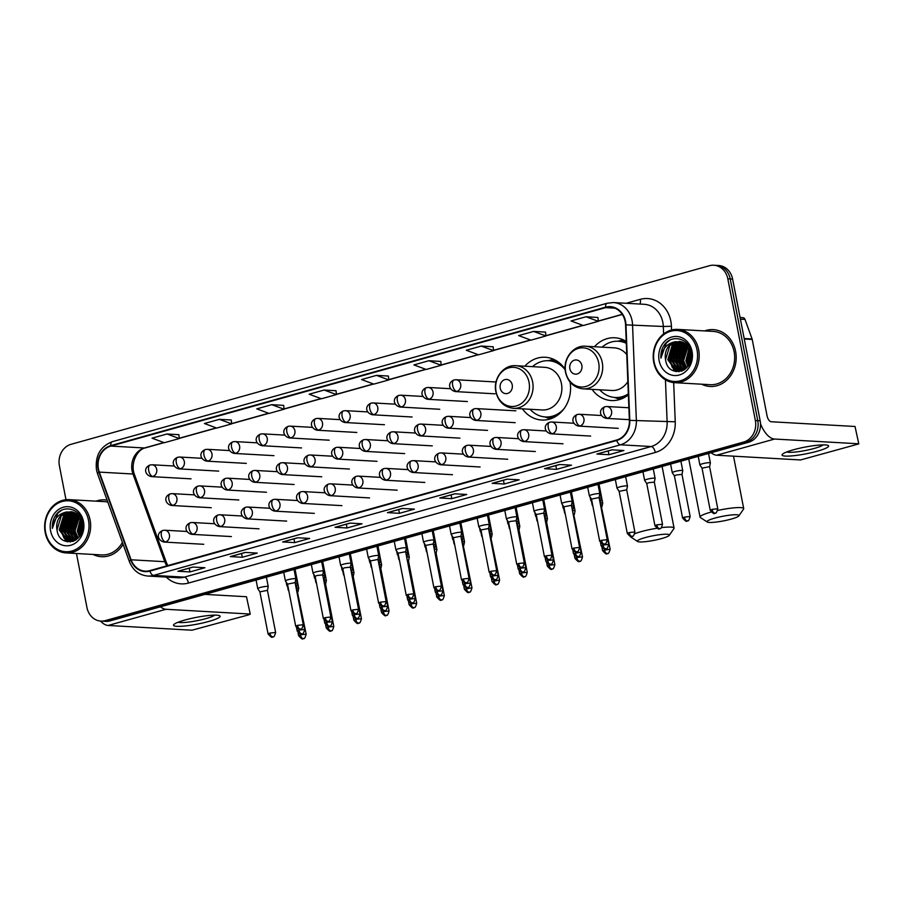 <?xml version="1.0" encoding="UTF-8"?>
<svg xmlns="http://www.w3.org/2000/svg" width="904" height="904" viewBox="0 0 904 904"><rect width="100%" height="100%" fill="white"/><g stroke="black" fill="none" stroke-linecap="round" stroke-linejoin="round"><path stroke-width="1.36" d="M592.063 389.353A31.425 27.075 -86.8 0 0 611.341 400.54A31.425 27.075 -86.8 0 0 628.37 394.822M522.433 408.834A31.425 27.075 -86.8 0 0 541.711 420.021A31.425 27.075 -86.8 0 0 570.062 382.076M626.235 341.429A31.425 27.075 -86.8 0 0 614.878 337.78A31.425 27.075 -86.8 0 0 594.47 346.729M565.136 369.352A31.425 27.075 -86.8 0 0 545.248 357.261A31.425 27.075 -86.8 0 0 524.84 366.21M76.456 553.508L86.953 607.522A17.786 15.323 -86.8 0 0 100.909 621.093L105.723 621.364A17.786 15.323 -86.8 0 0 110.085 620.89L748.557 442.271A17.786 15.323 -86.8 0 0 760.162 420.801L732.613 279.076A17.786 15.323 -86.8 0 0 718.657 265.505L716.25 265.369A17.786 15.323 -86.8 0 1 730.217 278.94A17.786 15.323 -86.8 0 0 716.25 265.369L713.844 265.234A17.786 15.323 -86.8 0 0 709.482 265.708L71.009 444.327A17.786 15.323 -86.8 0 0 59.404 465.797L65.992 499.72M103.316 621.229A17.786 15.323 -86.8 0 0 107.678 620.754L746.162 442.135A17.786 15.323 -86.8 0 0 757.755 420.665L730.217 278.94L757.755 420.665A17.786 15.323 -86.8 0 1 746.162 442.135L107.678 620.754A17.786 15.323 -86.8 0 1 103.316 621.229M93.078 554.446A28.465 24.521 -86.8 0 0 101.497 556.706A28.465 24.521 -86.8 0 0 123.125 544.332A28.465 24.521 -86.8 0 1 101.497 556.706A28.465 24.521 -86.8 0 1 93.078 554.446M701.628 384.2A28.465 24.521 -86.8 0 0 710.047 386.46A28.465 24.521 -86.8 0 0 735.596 351.34A28.465 24.521 -86.8 0 0 713.256 329.621A28.465 24.521 -86.8 0 0 704.634 330.909A28.465 24.521 -86.8 0 1 713.256 329.621L713.256 329.621A28.465 24.521 -86.8 0 1 735.596 351.34A28.465 24.521 -86.8 0 1 710.047 386.46A28.465 24.521 -86.8 0 1 701.628 384.2M98.446 468.973A18.973 16.351 93.2 0 1 110.819 446.079L605.646 307.642A18.973 16.351 93.2 0 1 610.302 307.134A18.973 16.351 93.2 0 1 625.568 324.886L629.387 420.394A18.973 16.351 93.2 0 1 616.63 440.022L149.781 570.627A18.973 16.351 93.2 0 1 145.126 571.136A18.973 16.351 93.2 0 1 131.103 559.791L99.304 472.103A18.973 16.351 93.2 0 1 98.446 468.973M98.05 469.086A19.447 16.758 -86.8 0 0 98.931 472.295L130.718 559.983A19.447 16.758 -86.8 0 0 149.872 571.091L616.72 440.485A19.447 16.758 -86.8 0 0 629.794 420.36L625.975 324.852A19.447 16.758 -86.8 0 0 605.556 307.179L110.729 445.615A19.447 16.758 -86.8 0 0 98.05 469.086M597.906 317.473L586.007 316.762L571.045 320.954L583.34 325.508L598.301 321.315L597.906 317.44M493.155 346.774L481.256 346.074L466.294 350.255L478.589 354.809L493.55 350.616L493.155 346.74M440.779 361.43L428.88 360.719L413.919 364.911L426.213 369.465L441.175 365.272L440.779 361.397M178.902 434.7L167.003 433.988L152.041 438.169L164.336 442.723L179.297 438.542L178.902 434.654M283.653 405.387L271.754 404.676L256.792 408.868L269.087 413.422L284.048 409.229L283.653 405.354M336.028 390.731L324.129 390.031L309.168 394.212L321.462 398.766L336.424 394.573L336.028 390.697M107.101 500.138A28.465 24.521 -86.8 0 0 104.706 499.867A28.465 24.521 -86.8 0 0 96.084 501.166A28.465 24.521 -86.8 0 1 104.706 499.867A28.465 24.521 -86.8 0 1 107.101 500.138M100.909 621.093A17.786 15.323 -86.8 0 0 105.271 620.619L743.755 441.999A17.786 15.323 -86.8 0 0 755.36 420.529L727.81 278.805A17.786 15.323 -86.8 0 0 713.844 265.234M507.121 479.143L519.145 479.821L504.172 484.013L492.16 483.335L507.121 479.143M559.497 464.498L571.52 465.176L556.548 469.357L544.536 468.679L559.497 464.498M611.872 449.842L623.896 450.52L608.923 454.712L596.911 454.034L611.872 449.842M349.995 523.1L362.018 523.778L347.057 527.97L335.034 527.292L349.995 523.1M297.619 537.756L309.643 538.434L294.681 542.626L282.658 541.948L297.619 537.756M245.244 552.412L257.267 553.09L242.306 557.271L230.283 556.593L245.244 552.412M192.868 567.057L204.892 567.735L189.93 571.927L177.907 571.249L192.868 567.057M454.746 493.799L466.769 494.477L451.797 498.669L439.785 497.991L454.746 493.799M402.37 508.455L414.394 509.133L399.432 513.314L387.409 512.636L402.37 508.455M533.631 331.418L518.67 335.599L530.964 340.153L545.926 335.972L545.53 332.084L533.631 331.418L545.926 335.972M219.378 419.332L204.417 423.513L216.711 428.067L231.673 423.886L231.277 419.998L219.378 419.332L231.673 423.886M376.505 375.375L361.543 379.556L373.838 384.11L388.799 379.929L388.404 376.041L376.505 375.375L388.799 379.929M399.432 513.314L398.698 509.551M387.793 512.602L402.574 508.466L387.816 512.591A4.746 2.305 -105.6 0 1 387.793 512.602A4.746 2.305 -105.6 0 1 387.409 512.636M451.797 498.669L451.073 494.895M440.169 497.946L454.949 493.81L440.191 497.934A4.746 2.305 -105.6 0 1 440.169 497.946A4.746 2.305 -105.6 0 1 439.785 497.991M189.93 571.927L189.196 568.153M178.291 571.204L193.072 567.068L178.314 571.204A4.746 2.305 -105.6 0 1 178.291 571.204A4.746 2.305 -105.6 0 1 177.907 571.249M242.306 557.271L241.571 553.508M230.667 556.559L245.447 552.423L230.689 556.548A4.746 2.305 -105.6 0 1 230.667 556.559A4.746 2.305 -105.6 0 1 230.283 556.593M294.681 542.626L293.947 538.852M283.042 541.903L297.823 537.767L283.065 541.891A4.746 2.305 -105.6 0 1 283.042 541.903A4.746 2.305 -105.6 0 1 282.658 541.948M347.057 527.97L346.322 524.196M335.418 527.247L350.198 523.111L335.44 527.247A4.746 2.305 -105.6 0 1 335.418 527.247A4.746 2.305 -105.6 0 1 335.034 527.292M608.923 454.712L608.2 450.938M597.295 453.989L612.076 449.853L597.307 453.977A4.746 2.305 -105.6 0 1 597.295 453.989A4.746 2.305 -105.6 0 1 596.911 454.034M556.548 469.357L555.824 465.594M544.92 468.645L559.7 464.509L544.931 468.634A4.746 2.305 -105.6 0 1 544.92 468.645A4.746 2.305 -105.6 0 1 544.536 468.679M504.172 484.013L503.449 480.239M492.544 483.29L507.325 479.154L492.567 483.29A4.746 2.305 -105.6 0 1 492.544 483.29A4.746 2.305 -105.6 0 1 492.16 483.335M324.129 390.031L336.424 394.573M271.754 404.676L284.048 409.229M167.003 433.988L179.297 438.542M428.88 360.719L441.175 365.272M481.256 346.074L493.55 350.616M586.007 316.762L598.301 321.315M689.763 354.628A28.465 24.521 -86.8 0 0 689.616 361.182A28.465 24.521 -86.8 0 1 689.763 354.628M81.213 524.874A28.465 24.521 -86.8 0 0 81.066 531.428A28.465 24.521 -86.8 0 1 81.213 524.874M208.824 621.432A23.719 3.401 -11 0 1 183.139 626.156A23.719 3.401 -11 0 1 174.099 624.291A23.719 3.401 -11 0 1 184.789 620.065A23.719 3.401 -11 0 1 219.186 615.534A23.719 3.401 -11 0 1 208.824 621.432M178.212 622.201A18.973 2.723 169 0 0 205.897 618.63A18.973 2.723 169 0 0 214.587 615.127M100.57 621.071A23.719 11.549 74.4 0 0 108.13 625.466L191.976 630.201L248.837 614.799L250.25 614.144L246.476 596.73L204.824 594.38M160.449 606.799A23.719 11.549 74.4 0 0 165.997 609.285L249.832 614.019M246.476 596.73L250.25 614.144M88.49 520.252A25.504 21.967 -86.8 0 0 62.229 501.483A25.504 21.967 -86.8 0 0 45.595 532.253A25.504 21.967 -86.8 0 0 71.857 551.022A25.504 21.967 -86.8 0 0 88.49 520.252M90.095 520.003A26.691 22.995 -86.8 0 0 69.145 499.641A26.691 22.995 -86.8 0 0 45.2 532.569A26.691 22.995 -86.8 0 0 66.139 552.932A26.691 22.995 -86.8 0 0 90.095 520.003M107.813 502.093A26.691 22.995 -86.8 0 0 104.604 501.641L69.145 499.641M80.4 535.078L79.654 532.06L81.507 519.506A26.691 22.995 -86.8 0 0 80.173 526.557M80.998 533.981L80.286 531.19L81.993 520.636M81.428 533.021L82.309 521.563M79.349 536.648L77.281 531.021L80.637 517.924M79.755 536.095L78.026 531.066L80.976 518.5M77.789 538.411L74.275 530.851L79.224 516.037M78.173 538.027L75.021 530.897L79.586 516.455M76.298 539.654L71.269 530.682L75.574 516.489L77.8 514.625M76.67 539.383L72.015 530.727L76.331 516.534L78.162 514.941M74.829 540.502L68.263 530.512L72.569 516.32L76.354 513.54M75.213 540.332L69.009 530.558L73.326 516.365L76.716 513.788M73.303 540.999L65.257 530.343L69.574 516.15L74.896 512.737M73.676 540.897L66.003 530.388L70.32 516.195L75.258 512.907M72.862 541.417L72.15 541.327M71.778 541.259L70.41 540.874L62.252 530.173L66.568 515.981L73.416 512.15M72.162 541.213L71.167 540.92L63.009 530.219L67.314 516.026L73.789 512.274M75.45 540.219L70.275 541.281L67.404 540.705L59.246 530.004L63.562 515.811L71.936 511.777M73.642 541.134L70.275 541.281M70.648 541.293L68.162 540.75L60.003 530.049L64.308 515.856L72.309 511.845M76.738 513.359L77.699 512.975M66.67 511.98L73.529 512.184L82.558 522.388C80.58 508.41 63.088 504.036 55.619 515.37C53.076 519.258 51.991 523.608 52.364 528.411C53.551 519.201 58.319 513.732 66.67 511.98A14.826 12.769 -86.8 0 0 56.997 529.88L61.302 515.687L70.817 511.619M50.59 530.851A19.572 16.86 -86.8 0 0 70.738 545.259A19.572 16.86 -86.8 0 0 83.507 521.642A19.572 16.86 -86.8 0 0 63.348 507.234A19.572 16.86 -86.8 0 0 50.59 530.851M56.997 529.88C59.427 550.152 87.236 541.801 82.558 522.399M66.139 552.932L101.598 554.932A26.691 22.995 -86.8 0 0 122.424 542.389M52.364 528.411L57.743 513.269L61.246 510.455M67.687 541.858L65.653 539.903M64.828 538.852L61.619 531.043L66.614 513.924M70.557 541.914L69.777 541.236M69.698 541.157L68.659 540.072M67.834 539.033L64.625 531.213L69.619 514.093M72.523 541.157L71.665 540.242M70.84 539.202L67.63 531.382L72.625 514.263M73.845 539.372L70.636 531.552L75.631 514.433M76.716 539.349L73.642 531.721L78.252 515.031M67.246 541.79L64.918 539.439M63.879 537.982L61.246 531.021L65.472 514.771M70.241 541.948L69.371 541.191M69.246 541.067L67.924 539.609M66.885 538.151L64.252 531.19L68.478 514.941M72.218 541.202L70.93 539.778M69.89 538.321L67.258 531.36L71.484 515.111M74.501 540.626L73.925 539.948M72.885 538.49L70.263 531.529L74.49 515.28M75.891 538.66L73.258 531.699L77.495 515.449M80.173 535.462L79.269 532.038L81.315 519.122M82.117 531.077L82.705 523.416M661.626 538.558A16.306 2.339 169 0 0 669.265 535.337A16.306 2.339 169 0 0 662.044 534.433A16.306 2.339 169 0 0 645.094 537.62A16.306 2.339 169 0 0 637.591 541.496A16.306 2.339 169 0 0 661.626 538.558M634.823 533.688A22.238 3.187 -11 0 1 640.97 531.688A22.238 3.187 -11 0 1 656.79 528.286M661.513 527.62A22.238 3.187 -11 0 1 674.068 528.083A22.238 3.187 -11 0 1 673.932 528.58L669.265 535.337M512.206 384.867A7.119 6.136 -86.8 0 0 504.873 379.623A7.119 6.136 -86.8 0 0 500.228 388.212A7.119 6.136 -86.8 0 0 507.562 393.455A7.119 6.136 -86.8 0 0 512.206 384.867M513.472 408.337L542.276 409.964A21.346 18.396 -86.8 0 0 561.429 383.624A21.346 18.396 -86.8 0 0 544.683 367.329L515.879 365.702C503.539 364.527 492.872 378.663 495.878 391.782C498.341 401.658 504.195 407.184 513.472 408.337A21.346 18.396 -86.8 0 0 532.625 381.996A21.346 18.396 -86.8 0 0 515.879 365.702M565.158 369.702A28.171 24.272 -86.8 0 0 548.671 360.73A28.171 24.272 -86.8 0 0 532.479 366.64M562.198 365.566A28.171 24.272 -86.8 0 0 549.869 360.798L548.671 360.73A28.431 24.498 -86.8 0 1 558.05 361.882M530.072 409.275A28.171 24.272 -86.8 0 0 545.496 416.97L546.694 417.038A28.171 24.272 -86.8 0 0 559.486 413.682M554.943 416.88A28.431 24.498 -86.8 0 1 545.507 416.97A28.171 24.272 -86.8 0 0 564.175 408.518M637.591 541.496L630.732 536.976A22.238 3.187 -11 0 1 630.416 536.569A22.238 3.187 -11 0 1 630.404 536.479M731.257 519.077A16.306 2.339 169 0 0 738.896 515.856A16.306 2.339 169 0 0 731.675 514.952A16.306 2.339 169 0 0 714.736 518.139A16.306 2.339 169 0 0 707.222 522.015A16.306 2.339 169 0 0 731.257 519.077M707.222 522.015L700.363 517.495A22.238 3.187 -11 0 1 700.046 517.088A22.238 3.187 -11 0 1 710.612 512.206A22.238 3.187 -11 0 1 711.12 512.071M717.731 510.444A22.238 3.187 -11 0 1 743.709 508.602A22.238 3.187 -11 0 1 743.563 509.099L738.896 515.856M581.837 365.385A7.119 6.136 -86.8 0 0 574.503 360.142A7.119 6.136 -86.8 0 0 569.859 368.73A7.119 6.136 -86.8 0 0 577.193 373.973A7.119 6.136 -86.8 0 0 581.837 365.385M626.754 354.583A21.346 18.396 -86.8 0 0 614.313 347.848L585.509 346.221C573.17 345.046 562.503 359.182 565.52 372.301C567.972 382.177 573.837 387.703 583.103 388.856A21.346 18.396 -86.8 0 0 602.267 362.515A21.346 18.396 -86.8 0 0 585.509 346.221M626.302 343.317A28.171 24.272 -86.8 0 0 618.302 341.249A28.171 24.272 -86.8 0 0 602.109 347.159M626.291 342.842A28.171 24.272 -86.8 0 0 619.511 341.316L618.302 341.249M599.702 389.793A28.171 24.272 -86.8 0 0 615.127 397.489L616.336 397.557A28.171 24.272 -86.8 0 0 628.359 394.652M615.127 397.489A28.171 24.272 -86.8 0 0 628.325 393.861M583.103 388.856L611.906 390.483A21.346 18.396 -86.8 0 0 627.839 381.669M297.947 591.928L298.727 588.199A5.334 0.768 169 0 0 298.727 588.154A5.334 0.768 169 0 0 297.981 587.916A5.334 0.768 169 0 0 296.648 587.95M300.433 634.8L298.602 635.648C304.072 641.896 302.501 637.41 303.416 638.631A3.853 1.876 74.4 0 1 303.111 638.665A3.853 1.876 -105.6 0 1 300.433 634.8L306.162 634.179L297.382 591.724M288.625 589.803A5.334 0.768 169 0 0 288.252 590.188A5.334 0.768 169 0 0 288.274 590.233L288.896 591.159M325.587 584.176L326.367 580.47A5.334 0.768 169 0 0 326.367 580.424A5.334 0.768 169 0 0 325.609 580.187A5.334 0.768 169 0 0 324.287 580.221M316.264 582.074A5.334 0.768 169 0 0 315.88 582.458A5.334 0.768 169 0 0 315.903 582.504L316.524 583.43M355.701 619.342L353.871 620.189C359.34 626.438 357.769 621.952 358.685 623.161A3.853 1.876 74.4 0 1 358.379 623.195A3.853 1.876 -105.6 0 1 355.701 619.342L361.43 618.72L353.215 576.469L353.995 572.74A5.334 0.768 169 0 0 353.995 572.695A5.334 0.768 169 0 0 353.249 572.458A5.334 0.768 169 0 0 351.916 572.492M343.893 574.345A5.334 0.768 169 0 0 343.52 574.729A5.334 0.768 169 0 0 343.543 574.774L344.164 575.701M383.33 611.612L381.499 612.46C386.968 618.709 385.409 614.223 386.324 615.432A3.853 1.876 74.4 0 1 386.008 615.466A3.853 1.876 -105.6 0 1 383.33 611.612L389.07 610.991L380.844 568.706L381.635 565.011A5.334 0.768 169 0 0 381.635 564.966A5.334 0.768 169 0 0 380.878 564.729A5.334 0.768 169 0 0 379.556 564.763M371.533 566.616A5.334 0.768 169 0 0 371.148 567A5.334 0.768 169 0 0 371.171 567.045L371.793 567.972M405.568 538.219L409.263 557.237A5.334 0.768 169 0 0 409.263 557.237A5.334 0.768 169 0 0 408.518 557A5.334 0.768 169 0 0 407.184 557.022M407.941 560.796L408.484 560.966L409.263 557.282M399.161 558.887A5.334 0.768 169 0 0 398.788 559.271A5.334 0.768 169 0 0 398.811 559.316L399.432 560.243M438.598 596.154L436.768 597.002C442.237 603.25 440.677 598.764 441.593 599.973A3.853 1.876 74.4 0 1 441.276 600.007A3.853 1.876 -105.6 0 1 438.598 596.154L444.339 595.521L436.112 553.237L436.903 549.553A5.334 0.768 169 0 0 436.903 549.496A5.334 0.768 169 0 0 436.146 549.259A5.334 0.768 169 0 0 434.824 549.293M426.801 551.157A5.334 0.768 169 0 0 426.417 551.542A5.334 0.768 169 0 0 426.439 551.576L427.061 552.513M463.752 545.541L464.532 541.812A5.334 0.768 169 0 0 464.532 541.767A5.334 0.768 169 0 0 463.786 541.53A5.334 0.768 169 0 0 462.452 541.564M463.21 545.338L471.967 587.792L464.407 589.261C469.877 595.521 468.306 591.024 469.221 592.244A3.853 1.876 74.4 0 1 468.916 592.278A3.853 1.876 -105.6 0 1 466.238 588.425M454.429 543.417A5.334 0.768 169 0 0 454.057 543.801A5.334 0.768 169 0 0 454.079 543.846L454.701 544.773M491.38 537.812L492.171 534.083A5.334 0.768 169 0 0 492.171 534.038A5.334 0.768 169 0 0 491.414 533.801A5.334 0.768 169 0 0 490.092 533.835M490.838 537.609L499.607 580.063L492.036 581.532C497.505 587.781 495.946 583.295 496.861 584.515A3.853 1.876 74.4 0 1 496.545 584.549A3.853 1.876 -105.6 0 1 493.866 580.684M482.069 535.688A5.334 0.768 169 0 0 481.685 536.072A5.334 0.768 169 0 0 481.708 536.117L482.329 537.044M521.506 572.955L519.676 573.803C525.145 580.052 523.574 575.565 524.489 576.786A3.853 1.876 74.4 0 1 524.184 576.808A3.853 1.876 -105.6 0 1 521.506 572.955L527.235 572.334L519.02 530.083L519.8 526.354A5.334 0.768 169 0 0 519.8 526.309A5.334 0.768 169 0 0 519.054 526.072A5.334 0.768 169 0 0 517.721 526.105M519.02 530.049L518.455 529.88M509.698 527.959A5.334 0.768 169 0 0 509.325 528.343A5.334 0.768 169 0 0 509.347 528.388L509.969 529.315M549.135 565.226L547.304 566.073C552.773 572.322 551.214 567.836 552.129 569.045A3.853 1.876 74.4 0 1 551.813 569.079A3.853 1.876 -105.6 0 1 549.135 565.226L554.875 564.604L546.649 522.32L547.44 518.625A5.334 0.768 169 0 0 547.44 518.58A5.334 0.768 169 0 0 546.683 518.342A5.334 0.768 169 0 0 545.361 518.376M537.338 520.229A5.334 0.768 169 0 0 536.953 520.614A5.334 0.768 169 0 0 536.976 520.659L537.597 521.585M571.373 491.832L575.068 510.85A5.334 0.768 169 0 0 575.068 510.85A5.334 0.768 169 0 0 574.322 510.613A5.334 0.768 169 0 0 572.989 510.647M576.775 557.497L574.944 558.344C580.413 564.593 578.842 560.107 579.758 561.316A3.853 1.876 74.4 0 1 579.453 561.35A3.853 1.876 -105.6 0 1 576.775 557.497L582.504 556.875L573.724 514.41M564.966 512.5A5.334 0.768 169 0 0 564.593 512.884A5.334 0.768 169 0 0 564.616 512.93L565.237 513.856M601.928 506.873L602.708 503.166A5.334 0.768 169 0 0 602.708 503.11A5.334 0.768 169 0 0 601.951 502.873A5.334 0.768 169 0 0 600.629 502.906M601.375 506.681L610.144 549.135L602.572 550.615C608.042 556.864 606.482 552.378 607.398 553.587A3.853 1.876 74.4 0 1 607.081 553.621A3.853 1.876 -105.6 0 1 604.403 549.768M592.606 504.771A5.334 0.768 169 0 0 592.222 505.155A5.334 0.768 169 0 0 592.244 505.2L592.866 506.127M298.975 630.077L297.145 630.924C302.614 637.173 301.055 632.687 301.97 633.896A3.853 1.876 74.4 0 1 301.665 633.93A3.853 1.876 -105.6 0 1 298.975 630.077L304.716 629.455L296.501 587.204L297.28 583.476A5.334 0.768 169 0 0 297.28 583.43A5.334 0.768 169 0 0 296.535 583.193A5.334 0.768 169 0 0 295.201 583.227M287.664 584.854A5.334 0.768 169 0 0 286.805 585.464A5.334 0.768 169 0 0 286.817 585.509L288.184 587.543M326.615 622.347L324.785 623.195C330.254 629.444 328.694 624.958 329.61 626.167A3.853 1.876 74.4 0 1 329.293 626.201A3.853 1.876 -105.6 0 1 326.615 622.347L332.356 621.726L324.129 579.441L324.909 575.746A5.334 0.768 169 0 0 324.909 575.701A5.334 0.768 169 0 0 324.163 575.464A5.334 0.768 169 0 0 322.841 575.498M315.304 577.125A5.334 0.768 169 0 0 314.434 577.735A5.334 0.768 169 0 0 314.456 577.78L315.824 579.814M349.803 553.824L352.549 567.972A5.334 0.768 169 0 0 352.549 567.972A5.334 0.768 169 0 0 351.803 567.735A5.334 0.768 169 0 0 350.469 567.757M342.932 569.384A5.334 0.768 169 0 0 342.074 570.006A5.334 0.768 169 0 0 342.085 570.051L343.452 572.085M351.227 571.531L351.769 571.701L352.549 568.017M381.883 606.889L380.053 607.737C385.522 613.986 383.963 609.499 384.878 610.708A3.853 1.876 74.4 0 1 384.562 610.742A3.853 1.876 -105.6 0 1 381.883 606.889L387.624 606.256L379.397 563.972L380.177 560.288A5.334 0.768 169 0 0 380.177 560.231A5.334 0.768 169 0 0 379.431 559.994A5.334 0.768 169 0 0 378.109 560.028M370.572 561.655A5.334 0.768 169 0 0 369.702 562.277A5.334 0.768 169 0 0 369.725 562.311L371.092 564.356M407.037 556.276L407.817 552.547A5.334 0.768 169 0 0 407.817 552.502A5.334 0.768 169 0 0 407.071 552.265A5.334 0.768 169 0 0 405.738 552.299M398.201 553.926A5.334 0.768 169 0 0 397.342 554.536A5.334 0.768 169 0 0 397.353 554.581L398.721 556.627M409.512 599.16L407.681 599.996C413.151 606.256 411.591 601.759 412.506 602.979A3.853 1.876 74.4 0 1 412.201 603.013A3.853 1.876 -105.6 0 1 409.512 599.16L415.252 598.527L406.472 556.073M434.666 548.547L435.445 544.818A5.334 0.768 169 0 0 435.445 544.773A5.334 0.768 169 0 0 434.7 544.536A5.334 0.768 169 0 0 433.378 544.57M425.84 546.197A5.334 0.768 169 0 0 424.97 546.807A5.334 0.768 169 0 0 424.993 546.852L426.36 548.886M437.152 591.419L435.321 592.267C440.79 598.516 439.231 594.03 440.146 595.25A3.853 1.876 74.4 0 1 439.83 595.284A3.853 1.876 -105.6 0 1 437.152 591.419L442.892 590.798L434.101 548.344M464.78 583.69L462.95 584.538C468.419 590.787 466.859 586.3 467.775 587.521A3.853 1.876 74.4 0 1 467.47 587.543A3.853 1.876 -105.6 0 1 464.78 583.69L470.521 583.069L462.306 540.818L463.085 537.089A5.334 0.768 169 0 0 463.085 537.044A5.334 0.768 169 0 0 462.339 536.806A5.334 0.768 169 0 0 461.006 536.84M453.469 538.468A5.334 0.768 169 0 0 452.61 539.078A5.334 0.768 169 0 0 452.621 539.123L453.989 541.157M462.306 540.784L461.741 540.615M492.42 575.961L490.589 576.808C496.059 583.057 494.499 578.571 495.415 579.78A3.853 1.876 74.4 0 1 495.098 579.814A3.853 1.876 -105.6 0 1 492.42 575.961L498.16 575.339L489.934 533.055L490.714 529.36A5.334 0.768 169 0 0 490.714 529.315A5.334 0.768 169 0 0 489.968 529.077A5.334 0.768 169 0 0 488.646 529.111M481.109 530.738A5.334 0.768 169 0 0 480.239 531.349A5.334 0.768 169 0 0 480.261 531.394L481.629 533.428M489.934 533.055L489.369 532.874M515.608 507.438L518.354 521.585A5.334 0.768 169 0 0 518.354 521.585A5.334 0.768 169 0 0 517.608 521.348A5.334 0.768 169 0 0 516.274 521.382M508.737 523.009A5.334 0.768 169 0 0 507.878 523.619A5.334 0.768 169 0 0 507.89 523.665L507.212 520.195M517.031 525.145L517.574 525.326L518.354 521.631M547.688 560.503L545.858 561.35C551.327 567.599 549.768 563.113 550.683 564.322A3.853 1.876 74.4 0 1 550.366 564.356A3.853 1.876 -105.6 0 1 547.688 560.503L553.429 559.87L545.202 517.585L545.982 513.901A5.334 0.768 169 0 0 545.982 513.845A5.334 0.768 169 0 0 545.236 513.608A5.334 0.768 169 0 0 543.914 513.641M536.377 515.269A5.334 0.768 169 0 0 535.507 515.89A5.334 0.768 169 0 0 535.53 515.935L536.897 517.969M572.842 509.89L573.622 506.161A5.334 0.768 169 0 0 573.622 506.116A5.334 0.768 169 0 0 572.876 505.878A5.334 0.768 169 0 0 571.543 505.912M564.006 507.539A5.334 0.768 169 0 0 563.147 508.161A5.334 0.768 169 0 0 563.158 508.195L564.525 510.24M572.3 509.686L581.057 552.141L573.486 553.621C578.955 559.87 577.396 555.372 578.311 556.593A3.853 1.876 74.4 0 1 578.006 556.627A3.853 1.876 -105.6 0 1 575.317 552.773M602.957 545.044L601.126 545.88C606.595 552.129 605.036 547.643 605.951 548.864A3.853 1.876 74.4 0 1 605.635 548.897A3.853 1.876 -105.6 0 1 602.957 545.044L608.697 544.411L600.471 502.161L601.25 498.432A5.334 0.768 169 0 0 601.25 498.386A5.334 0.768 169 0 0 600.505 498.149A5.334 0.768 169 0 0 599.182 498.183M591.645 499.81A5.334 0.768 169 0 0 590.775 500.421A5.334 0.768 169 0 0 590.798 500.466L592.165 502.511M267.482 586.368A5.334 0.768 169 0 0 261.516 587.159A5.334 0.768 169 0 0 257.753 588.64A5.334 0.768 169 0 0 257.776 588.685L259.9 591.849L267.448 590.346L268.228 586.651A5.334 0.768 169 0 0 268.228 586.606A5.334 0.768 169 0 0 267.482 586.368M294.026 569.43L295.868 578.876A5.334 0.768 169 0 0 295.868 578.876A5.334 0.768 169 0 0 295.111 578.639A5.334 0.768 169 0 0 289.156 579.43A5.334 0.768 169 0 0 285.393 580.91A5.334 0.768 169 0 0 285.404 580.956L283.72 572.311M297.529 625.353L295.698 626.201C301.168 632.45 299.608 627.964 300.523 629.173A3.853 1.876 74.4 0 1 300.207 629.207A3.853 1.876 -105.6 0 1 297.529 625.353L303.269 624.732L295.088 582.617L287.528 584.12L285.404 580.956M322.717 574.921L323.496 571.192A5.334 0.768 169 0 0 323.496 571.147A5.334 0.768 169 0 0 322.751 570.91A5.334 0.768 169 0 0 316.784 571.69A5.334 0.768 169 0 0 313.021 573.181A5.334 0.768 169 0 0 313.044 573.226L315.168 576.39M325.169 617.624L330.898 616.991L322.717 574.887L316.976 575.509L315.146 576.356L323.338 618.472C328.807 624.721 327.248 620.234 328.152 621.443A3.853 1.876 74.4 0 1 327.847 621.477A3.853 1.876 -105.6 0 1 325.169 617.624L323.338 618.472M350.345 567.181L351.136 563.463A5.334 0.768 169 0 0 351.136 563.418A5.334 0.768 169 0 0 350.379 563.169A5.334 0.768 169 0 0 344.424 563.96A5.334 0.768 169 0 0 340.661 565.452A5.334 0.768 169 0 0 340.672 565.497L342.797 568.65M352.797 609.895L358.538 609.262L350.356 567.147L344.616 567.78L342.786 568.627L350.967 610.731C356.436 616.991 354.876 612.494 355.792 613.714A3.853 1.876 74.4 0 1 355.475 613.748A3.853 1.876 -105.6 0 1 352.797 609.895L350.967 610.731M378.019 555.44A5.334 0.768 169 0 0 372.052 556.231A5.334 0.768 169 0 0 368.29 557.723A5.334 0.768 169 0 0 368.312 557.757L370.425 560.909L377.985 559.452L378.765 555.734A5.334 0.768 169 0 0 378.765 555.677A5.334 0.768 169 0 0 378.019 555.44M405.647 547.711A5.334 0.768 169 0 0 399.692 548.502A5.334 0.768 169 0 0 395.929 549.982A5.334 0.768 169 0 0 395.941 550.027L398.054 553.18L405.613 551.722L406.404 547.993A5.334 0.768 169 0 0 406.404 547.948A5.334 0.768 169 0 0 405.647 547.711M435.705 586.696L433.875 587.543C439.344 593.792 437.785 589.306 438.689 590.515A3.853 1.876 74.4 0 1 438.383 590.549A3.853 1.876 -105.6 0 1 435.705 586.696L441.434 586.074L433.253 543.959L434.033 540.264A5.334 0.768 169 0 0 434.033 540.219A5.334 0.768 169 0 0 433.287 539.982A5.334 0.768 169 0 0 427.321 540.773A5.334 0.768 169 0 0 423.558 542.253A5.334 0.768 169 0 0 423.58 542.298L425.705 545.462M433.253 543.959L425.682 545.428L433.875 587.543M459.831 523.043L461.673 532.49A5.334 0.768 169 0 0 461.673 532.49A5.334 0.768 169 0 0 460.916 532.253A5.334 0.768 169 0 0 454.961 533.044A5.334 0.768 169 0 0 451.198 534.524A5.334 0.768 169 0 0 451.209 534.569L449.525 525.925M463.334 578.967L461.503 579.814C466.972 586.063 465.413 581.577 466.328 582.786A3.853 1.876 74.4 0 1 466.012 582.82A3.853 1.876 -105.6 0 1 463.334 578.967L469.074 578.345L460.893 536.23L453.333 537.733M488.522 528.535L489.301 524.806A5.334 0.768 169 0 0 489.301 524.761A5.334 0.768 169 0 0 488.555 524.523A5.334 0.768 169 0 0 482.589 525.314A5.334 0.768 169 0 0 478.826 526.795A5.334 0.768 169 0 0 478.849 526.84L480.962 529.981M490.974 571.238L489.143 572.085C494.612 578.334 493.053 573.848 493.957 575.057A3.853 1.876 74.4 0 1 493.652 575.091A3.853 1.876 -105.6 0 1 490.974 571.238L496.703 570.605L488.522 528.501L480.973 530.004M516.15 520.806L516.941 517.077A5.334 0.768 169 0 0 516.941 517.031A5.334 0.768 169 0 0 516.184 516.794A5.334 0.768 169 0 0 510.229 517.574A5.334 0.768 169 0 0 506.466 519.065A5.334 0.768 169 0 0 506.477 519.111L508.602 522.263M518.602 563.508L524.343 562.876L516.161 520.772L510.421 521.393L508.59 522.241L516.772 564.345C522.241 570.605 520.681 566.107 521.597 567.328A3.853 1.876 74.4 0 1 521.292 567.362A3.853 1.876 -105.6 0 1 518.602 563.508L516.772 564.345M543.824 509.054A5.334 0.768 169 0 0 537.857 509.845A5.334 0.768 169 0 0 534.094 511.336A5.334 0.768 169 0 0 534.117 511.381L536.23 514.523L543.79 513.065L544.57 509.347A5.334 0.768 169 0 0 544.57 509.291A5.334 0.768 169 0 0 543.824 509.054M571.452 501.324A5.334 0.768 169 0 0 565.497 502.115A5.334 0.768 169 0 0 561.734 503.607A5.334 0.768 169 0 0 561.746 503.641L563.859 506.794L571.418 505.336L572.209 501.607A5.334 0.768 169 0 0 572.209 501.562A5.334 0.768 169 0 0 571.452 501.324M599.092 493.595A5.334 0.768 169 0 0 593.126 494.386A5.334 0.768 169 0 0 589.363 495.867A5.334 0.768 169 0 0 589.385 495.912L591.51 499.076L599.058 497.573L599.838 493.878A5.334 0.768 169 0 0 599.838 493.833A5.334 0.768 169 0 0 599.092 493.595M626.721 485.866A5.334 0.768 169 0 0 620.765 486.657A5.334 0.768 169 0 0 617.003 488.137A5.334 0.768 169 0 0 617.014 488.183L619.138 491.347L626.698 489.844L627.478 486.149A5.334 0.768 169 0 0 627.478 486.103A5.334 0.768 169 0 0 626.721 485.866M654.326 482.148L655.106 478.419A5.334 0.768 169 0 0 655.106 478.374A5.334 0.768 169 0 0 654.36 478.137A5.334 0.768 169 0 0 648.394 478.928A5.334 0.768 169 0 0 644.631 480.408A5.334 0.768 169 0 0 644.654 480.453L646.778 483.617M656.779 524.851L662.508 524.23L654.326 482.114L648.586 482.736L646.755 483.583L654.948 525.699C660.417 531.947 658.858 527.461 659.762 528.67A3.853 1.876 74.4 0 1 659.457 528.704A3.853 1.876 -105.6 0 1 656.779 524.851L654.948 525.699M681.955 474.419L682.746 470.69A5.334 0.768 169 0 0 682.746 470.645A5.334 0.768 169 0 0 681.989 470.408A5.334 0.768 169 0 0 676.034 471.199A5.334 0.768 169 0 0 672.271 472.679A5.334 0.768 169 0 0 672.282 472.724L674.407 475.888M684.407 517.122L690.147 516.489L681.966 474.385L676.226 475.007L674.395 475.854L682.576 517.969C688.046 524.218 686.486 519.732 687.402 520.941A3.853 1.876 74.4 0 1 687.096 520.975A3.853 1.876 -105.6 0 1 684.407 517.122L682.576 517.969M712.047 509.393L710.216 510.229C715.685 516.489 714.126 511.992 715.03 513.212A3.853 1.876 74.4 0 1 714.725 513.246A3.853 1.876 -105.6 0 1 712.047 509.393L717.776 508.76L709.595 466.679L710.374 462.961A5.334 0.768 169 0 0 710.374 462.916A5.334 0.768 169 0 0 709.629 462.678A5.334 0.768 169 0 0 703.662 463.458A5.334 0.768 169 0 0 699.899 464.95A5.334 0.768 169 0 0 699.922 464.995L702.035 468.136M709.595 466.645L702.046 468.148M817.374 451.175A23.719 3.401 -11 0 1 791.689 455.91A23.719 3.401 -11 0 1 782.649 454.045A23.719 3.401 -11 0 1 793.328 449.819A23.719 3.401 -11 0 1 827.725 445.288A23.719 3.401 -11 0 1 817.374 451.175M786.762 451.955A18.973 2.723 169 0 0 814.447 448.384A18.973 2.723 169 0 0 823.137 444.881M711.132 452.734A23.719 11.549 74.4 0 0 716.68 455.22L800.526 459.955L858.8 443.898L855.026 426.485L771.191 421.75A5.932 2.893 -105.6 0 1 767.067 415.829L752.218 339.452L744.263 339M760.513 423.784A23.719 11.549 74.4 0 0 774.547 439.039L858.382 443.762M855.026 426.485L858.8 443.898M740.082 317.496L742.805 317.643A2.961 2.554 93.2 0 1 744.998 319.417L752.083 338.966A2.961 2.554 93.2 0 1 752.218 339.452M697.04 350.006A25.504 21.967 -86.8 0 0 670.779 331.226A25.504 21.967 -86.8 0 0 654.146 362.007A25.504 21.967 -86.8 0 0 680.407 380.776A25.504 21.967 -86.8 0 0 697.04 350.006M698.645 349.758A26.691 22.995 -86.8 0 0 677.695 329.395A26.691 22.995 -86.8 0 0 653.75 362.312A26.691 22.995 -86.8 0 0 674.689 382.674A26.691 22.995 -86.8 0 0 698.645 349.758M674.689 382.674L710.149 384.686A26.691 22.995 -86.8 0 0 734.104 351.758A26.691 22.995 -86.8 0 0 713.154 331.395L677.695 329.395M688.95 364.832L688.193 361.815L690.057 349.26A26.691 22.995 -86.8 0 0 688.724 356.312M689.549 363.736L688.837 360.945L690.543 350.39M689.978 362.775L690.859 351.306M687.899 366.402L685.831 360.775L689.187 347.678M688.306 365.849L686.577 360.82L689.526 348.255M686.339 368.165L682.825 360.606L687.774 345.791M686.724 367.781L683.571 360.651L688.136 346.209M684.848 369.408L679.819 360.436L684.125 346.243L686.351 344.367M685.221 369.137L680.565 360.481L684.882 346.288L686.712 344.695M683.379 370.256L676.813 360.267L681.119 346.074L684.904 343.294M683.763 370.086L677.559 360.312L681.876 346.119L685.266 343.543M681.853 370.753L673.808 360.097L678.124 345.904L683.447 342.48M682.226 370.651L674.553 360.142L678.87 345.949L683.808 342.661M681.413 371.171L680.701 371.081M680.328 371.002L678.96 370.629L670.802 359.928L675.119 345.735L681.966 341.904M680.712 370.968L679.718 370.663L671.559 359.973L675.864 345.78L682.339 342.028M684 369.973L678.825 371.036L675.955 370.459L667.796 359.758L672.113 345.565L680.486 341.531M682.192 370.889L678.825 371.036M679.198 371.047L676.712 370.493L668.553 359.803L672.858 345.611L680.859 341.599M685.288 343.113L686.249 342.729M675.22 341.735L682.079 341.938L691.097 352.142C689.13 338.164 671.638 333.791 664.169 345.125C661.626 349.012 660.541 353.362 660.914 358.165C662.101 348.955 666.869 343.486 675.22 341.735A14.826 12.769 -86.8 0 0 665.547 359.634L669.853 345.441L679.367 341.373M659.14 360.606A19.572 16.86 -86.8 0 0 679.288 375.013A19.572 16.86 -86.8 0 0 692.057 351.396A19.572 16.86 -86.8 0 0 671.898 336.989A19.572 16.86 -86.8 0 0 659.14 360.606M665.547 359.634C667.977 379.906 695.786 371.555 691.108 352.153M660.914 358.165L666.293 343.023L669.796 340.209M676.237 371.612L674.203 369.657M673.378 368.606L670.169 360.798L675.164 343.678M679.107 371.668L678.328 370.99M678.249 370.911L677.209 369.826M676.384 368.775L673.175 360.967L678.169 343.848M681.074 370.911L680.215 369.996M679.39 368.945L676.181 361.137L681.175 344.017M682.396 369.114L679.186 361.306L684.181 344.187M685.266 369.103L682.192 361.476L686.803 344.774M675.796 371.544L673.469 369.194M672.429 367.736L669.796 360.775L674.022 344.526M678.791 371.702L677.921 370.945M677.797 370.821L676.474 369.363M675.435 367.905L672.802 360.945L677.028 344.695M680.769 370.956L679.48 369.533M678.441 368.075L675.808 361.114L680.034 344.865M683.051 370.38L682.475 369.702M681.435 368.244L678.802 361.284L683.04 345.034M684.441 368.414L681.808 361.453L686.046 345.204M688.724 365.216L687.82 361.792L689.865 348.865M690.667 360.832L691.255 353.17M110.085 620.89L105.271 620.619M732.613 279.076L727.81 278.805M760.162 420.801L755.36 420.529M748.557 442.271L743.755 441.999M110.819 446.079L144.482 447.977A18.973 16.351 -86.8 0 0 132.097 470.871A18.973 16.351 -86.8 0 0 132.967 474.001L164.754 561.689A18.973 16.351 -86.8 0 0 166.844 565.859M626.212 303.281L640.292 299.337A5.932 2.893 -105.6 0 1 639.885 304.049M640.292 299.337A29.651 25.549 93.2 0 1 670.824 321.169A29.651 25.549 93.2 0 1 671.423 326.276L671.57 330.005M625.975 324.852L663.31 326.48A23.719 20.442 -86.8 0 0 662.835 322.4A23.719 20.442 -86.8 0 0 644.224 304.298L613.443 302.557A23.719 20.442 93.2 0 1 632.54 324.751L636.359 420.258A23.719 20.442 93.2 0 1 620.415 444.802L153.556 575.407A5.932 2.893 -105.6 0 1 149.872 571.091M605.556 307.179A5.932 2.893 -105.6 0 1 607.16 303.247L112.333 441.683C100.231 446.474 94.954 455.91 96.502 469.99L97.564 473.82A5.932 1.333 -19.9 0 1 98.931 472.295M616.72 440.485A5.932 2.893 74.4 0 0 620.415 444.802L651.185 446.531A23.719 20.442 -86.8 0 0 667.129 421.998L665.446 379.827M629.794 420.36L675.243 421.784A29.651 25.549 93.2 0 1 655.31 452.463L188.45 583.069A29.651 25.549 93.2 0 1 166.212 577.08M97.564 473.82L129.351 561.508A5.932 1.333 -19.9 0 1 130.718 559.983M188.45 583.069A5.932 2.893 -105.6 0 0 184.326 577.136L153.556 575.407A23.719 20.442 93.2 0 1 147.747 576.04L178.517 577.78A23.719 20.442 -86.8 0 0 184.326 577.136L651.185 446.531A5.932 2.893 -105.6 0 1 655.31 452.463M112.333 441.683A5.932 2.893 74.4 0 0 110.729 445.615M673.672 382.595L675.243 421.784M663.604 333.96L663.31 326.48L671.423 326.276M605.646 307.642L614.867 308.162M622.234 314.321L598.279 321.022M582.865 325.327L545.903 335.666M530.49 339.983L493.527 350.323M478.114 354.639L441.152 364.979M425.739 369.284L388.776 379.623M373.363 383.94L336.401 394.28M320.988 398.596L284.025 408.936M268.612 413.241L231.65 423.592M216.237 427.897L179.274 438.237M163.873 442.553L144.482 447.977A10.678 5.198 -105.6 0 0 145.341 447.887C137.385 449.13 129.939 463.582 134.504 474.645A10.678 2.407 160.1 0 0 132.967 474.001L99.304 472.103M131.103 559.791L164.754 561.689A10.678 2.407 160.1 0 1 166.302 562.333L167.816 565.588M165.997 609.285L108.13 625.466M529.043 382.279A19.605 16.893 -86.8 0 0 508.839 367.849A19.605 16.893 -86.8 0 0 496.047 391.511A19.605 16.893 -86.8 0 0 516.252 405.952A19.605 16.893 -86.8 0 0 529.043 382.279M598.674 362.798A19.605 16.893 -86.8 0 0 578.481 348.368A19.605 16.893 -86.8 0 0 565.689 372.03A19.605 16.893 -86.8 0 0 585.882 386.471A19.605 16.893 -86.8 0 0 598.674 362.798M615.149 397.489A28.431 24.498 -86.8 0 0 624.585 397.398M626.246 341.938A28.431 24.498 -86.8 0 0 618.313 341.249M150.584 464.927A5.932 2.893 74.4 0 0 150.098 464.984A5.932 2.893 74.4 0 0 148.697 470.521A5.932 2.893 -105.6 0 0 152.821 476.453A5.932 5.108 -86.8 0 0 156.686 469.3A5.932 5.108 -86.8 0 0 152.03 464.769L174.257 466.023M152.03 464.769L150.098 464.984C143.114 467.775 144.9 475.165 151.363 476.611A5.932 5.108 -86.8 0 0 152.821 476.453M178.212 457.198A5.932 2.893 74.4 0 0 177.738 457.254A5.932 2.893 74.4 0 0 176.325 462.791A5.932 2.893 -105.6 0 0 180.45 468.724A5.932 5.108 -86.8 0 0 184.326 461.571A5.932 5.108 -86.8 0 0 179.67 457.04L201.886 458.294M179.67 457.04L177.738 457.254C170.754 460.034 172.54 467.424 179.003 468.882A5.932 5.108 -86.8 0 0 180.45 468.724M328.062 627.071L326.231 627.918C331.7 634.167 330.141 629.681 331.056 630.902A3.853 1.876 74.4 0 1 330.74 630.924A3.853 1.876 -105.6 0 1 328.062 627.071L333.802 626.449L325.576 584.165M205.852 449.469A5.932 2.893 74.4 0 0 205.366 449.525A5.932 2.893 74.4 0 0 203.965 455.062A5.932 2.893 -105.6 0 0 208.089 460.995A5.932 5.108 -86.8 0 0 211.954 453.831A5.932 5.108 -86.8 0 0 207.298 449.311L229.526 450.565M207.298 449.311L205.366 449.525C198.383 452.305 200.168 459.695 206.632 461.153A5.932 5.108 -86.8 0 0 208.089 460.995M233.481 441.74A5.932 2.893 74.4 0 0 233.006 441.785A5.932 2.893 74.4 0 0 231.593 447.333A5.932 2.893 -105.6 0 0 235.718 453.266A5.932 5.108 -86.8 0 0 239.594 446.101A5.932 5.108 -86.8 0 0 234.938 441.581L257.154 442.836M234.938 441.581L233.006 441.785C226.023 444.576 227.808 451.966 234.272 453.424A5.932 5.108 -86.8 0 0 235.718 453.266M261.12 434.01A5.932 2.893 74.4 0 0 260.635 434.056A5.932 2.893 74.4 0 0 259.233 439.604A5.932 2.893 -105.6 0 0 263.358 445.525A5.932 5.108 -86.8 0 0 267.222 438.372A5.932 5.108 -86.8 0 0 262.567 433.852L284.794 435.106M262.567 433.852L260.635 434.056C253.651 436.847 255.436 444.237 261.9 445.695A5.932 5.108 -86.8 0 0 263.358 445.525M410.97 603.883L409.139 604.731C414.608 610.98 413.038 606.494 413.953 607.703A3.853 1.876 74.4 0 1 413.648 607.737A3.853 1.876 -105.6 0 1 410.97 603.883L416.699 603.262L408.484 560.966M288.749 426.281A5.932 2.893 74.4 0 0 288.274 426.326A5.932 2.893 74.4 0 0 286.862 431.863A5.932 2.893 -105.6 0 0 290.986 437.796A5.932 5.108 -86.8 0 0 294.862 430.643A5.932 5.108 -86.8 0 0 290.207 426.123L312.422 427.366M290.207 426.123L288.274 426.326C281.291 429.117 283.076 436.508 289.54 437.954A5.932 5.108 -86.8 0 0 290.986 437.796M316.389 418.541A5.932 2.893 74.4 0 0 315.903 418.597A5.932 2.893 74.4 0 0 314.502 424.134A5.932 2.893 -105.6 0 0 318.626 430.067A5.932 5.108 -86.8 0 0 322.491 422.914A5.932 5.108 -86.8 0 0 317.835 418.382L340.062 419.637M317.835 418.382L315.903 418.597C308.919 421.388 310.705 428.778 317.168 430.225A5.932 5.108 -86.8 0 0 318.626 430.067M344.017 410.811A5.932 2.893 74.4 0 0 343.543 410.868A5.932 2.893 74.4 0 0 342.13 416.405A5.932 2.893 -105.6 0 0 346.255 422.337A5.932 5.108 -86.8 0 0 350.13 415.185A5.932 5.108 -86.8 0 0 345.475 410.653L367.691 411.908M345.475 410.653L343.543 410.868C336.559 413.648 338.345 421.038 344.808 422.496A5.932 5.108 -86.8 0 0 346.255 422.337M371.657 403.082A5.932 2.893 74.4 0 0 371.171 403.139A5.932 2.893 74.4 0 0 369.77 408.676A5.932 2.893 -105.6 0 0 373.894 414.608A5.932 5.108 -86.8 0 0 377.759 407.455A5.932 5.108 -86.8 0 0 373.103 402.924L395.33 404.178M373.103 402.924L371.171 403.139C364.188 405.919 365.973 413.309 372.437 414.766A5.932 5.108 -86.8 0 0 373.894 414.608M399.286 395.353A5.932 2.893 74.4 0 0 398.811 395.398A5.932 2.893 74.4 0 0 397.398 400.947A5.932 2.893 -105.6 0 0 401.523 406.879A5.932 5.108 -86.8 0 0 405.399 399.715A5.932 5.108 -86.8 0 0 400.743 395.195L422.959 396.449M400.743 395.195L398.811 395.398C391.827 398.189 393.613 405.58 400.076 407.037A5.932 5.108 -86.8 0 0 401.523 406.879M426.925 387.624A5.932 2.893 74.4 0 0 426.439 387.669A5.932 2.893 74.4 0 0 425.038 393.217A5.932 2.893 -105.6 0 0 429.163 399.15A5.932 5.108 -86.8 0 0 433.027 391.986A5.932 5.108 -86.8 0 0 428.372 387.466L450.599 388.72M428.372 387.466L426.439 387.669C419.456 390.46 421.241 397.85 427.705 399.308A5.932 5.108 -86.8 0 0 429.163 399.15M454.554 379.895A5.932 2.893 74.4 0 0 454.079 379.94A5.932 2.893 74.4 0 0 452.667 385.488A5.932 2.893 -105.6 0 0 456.791 391.409A5.932 5.108 -86.8 0 0 460.667 384.256A5.932 5.108 -86.8 0 0 456.011 379.736L495.674 381.974M456.011 379.736L454.079 379.94C447.096 382.731 448.881 390.121 455.345 391.579A5.932 5.108 -86.8 0 0 456.791 391.409M170.754 493.787A5.932 2.893 74.4 0 0 170.28 493.844A5.932 2.893 74.4 0 0 168.867 499.381A5.932 2.893 -105.6 0 0 172.992 505.313A5.932 5.108 -86.8 0 0 176.868 498.149A5.932 5.108 -86.8 0 0 172.212 493.629L194.439 494.883M172.212 493.629L170.28 493.844C163.296 496.624 165.082 504.014 171.545 505.472A5.932 5.108 -86.8 0 0 172.992 505.313M198.394 486.058A5.932 2.893 74.4 0 0 197.908 486.103A5.932 2.893 74.4 0 0 196.507 491.652A5.932 2.893 -105.6 0 0 200.631 497.584A5.932 5.108 -86.8 0 0 204.496 490.42A5.932 5.108 -86.8 0 0 199.84 485.9L222.068 487.154M199.84 485.9L197.908 486.103C190.925 488.894 192.71 496.285 199.174 497.742A5.932 5.108 -86.8 0 0 200.631 497.584M354.244 614.618L352.413 615.466C357.882 621.715 356.323 617.229 357.238 618.438A3.853 1.876 74.4 0 1 356.933 618.472A3.853 1.876 -105.6 0 1 354.244 614.618L359.984 613.997L351.769 571.701M226.023 478.329A5.932 2.893 74.4 0 0 225.548 478.374A5.932 2.893 74.4 0 0 224.135 483.922A5.932 2.893 -105.6 0 0 228.26 489.844A5.932 5.108 -86.8 0 0 232.136 482.691A5.932 5.108 -86.8 0 0 227.48 478.171L249.707 479.425M227.48 478.171L225.548 478.374C218.565 481.165 220.35 488.555 226.814 490.013A5.932 5.108 -86.8 0 0 228.26 489.844M253.662 470.6A5.932 2.893 74.4 0 0 253.176 470.645A5.932 2.893 74.4 0 0 251.775 476.182A5.932 2.893 -105.6 0 0 255.9 482.114A5.932 5.108 -86.8 0 0 259.764 474.962A5.932 5.108 -86.8 0 0 255.109 470.442L277.336 471.685M255.109 470.442L253.176 470.645C246.193 473.436 247.978 480.826 254.442 482.273A5.932 5.108 -86.8 0 0 255.9 482.114M281.291 462.859A5.932 2.893 74.4 0 0 280.816 462.916A5.932 2.893 74.4 0 0 279.404 468.453A5.932 2.893 -105.6 0 0 283.528 474.385A5.932 5.108 -86.8 0 0 287.404 467.232A5.932 5.108 -86.8 0 0 282.749 462.701L304.976 463.955M282.749 462.701L280.816 462.916C273.833 465.707 275.618 473.097 282.082 474.543A5.932 5.108 -86.8 0 0 283.528 474.385M308.931 455.13A5.932 2.893 74.4 0 0 308.445 455.187A5.932 2.893 74.4 0 0 307.044 460.724A5.932 2.893 -105.6 0 0 311.168 466.656A5.932 5.108 -86.8 0 0 315.033 459.503A5.932 5.108 -86.8 0 0 310.377 454.972L332.604 456.226M310.377 454.972L308.445 455.187C301.461 457.966 303.247 465.357 309.71 466.814A5.932 5.108 -86.8 0 0 311.168 466.656M336.559 447.401A5.932 2.893 74.4 0 0 336.085 447.457A5.932 2.893 74.4 0 0 334.672 452.994A5.932 2.893 -105.6 0 0 338.797 458.927A5.932 5.108 -86.8 0 0 342.672 451.774A5.932 5.108 -86.8 0 0 338.017 447.243L360.244 448.497M338.017 447.243L336.085 447.457C329.101 450.237 330.887 457.627 337.35 459.085A5.932 5.108 -86.8 0 0 338.797 458.927M364.199 439.672A5.932 2.893 74.4 0 0 363.713 439.717A5.932 2.893 74.4 0 0 362.312 445.265A5.932 2.893 -105.6 0 0 366.436 451.198A5.932 5.108 -86.8 0 0 370.301 444.033A5.932 5.108 -86.8 0 0 365.645 439.513L387.872 440.768M365.645 439.513L363.713 439.717C356.73 442.508 358.515 449.898 364.979 451.356A5.932 5.108 -86.8 0 0 366.436 451.198M520.049 568.232L518.218 569.079C523.687 575.328 522.128 570.842 523.043 572.051A3.853 1.876 74.4 0 1 522.738 572.085A3.853 1.876 -105.6 0 1 520.049 568.232L525.789 567.61L517.574 525.326M391.827 431.942A5.932 2.893 74.4 0 0 391.353 431.988A5.932 2.893 74.4 0 0 389.94 437.536A5.932 2.893 -105.6 0 0 394.065 443.468A5.932 5.108 -86.8 0 0 397.941 436.304A5.932 5.108 -86.8 0 0 393.285 431.784L415.512 433.039M393.285 431.784L391.353 431.988C384.369 434.779 386.155 442.169 392.618 443.627A5.932 5.108 -86.8 0 0 394.065 443.468M419.467 424.213A5.932 2.893 74.4 0 0 418.981 424.258A5.932 2.893 74.4 0 0 417.58 429.807A5.932 2.893 -105.6 0 0 421.705 435.728A5.932 5.108 -86.8 0 0 425.569 428.575A5.932 5.108 -86.8 0 0 420.914 424.055L443.141 425.309M420.914 424.055L418.981 424.258C411.998 427.05 413.783 434.44 420.247 435.897A5.932 5.108 -86.8 0 0 421.705 435.728M447.096 416.484A5.932 2.893 74.4 0 0 446.621 416.529A5.932 2.893 74.4 0 0 445.209 422.066A5.932 2.893 -105.6 0 0 449.333 427.999A5.932 5.108 -86.8 0 0 453.209 420.846A5.932 5.108 -86.8 0 0 448.553 416.315L470.781 417.569M448.553 416.315L446.621 416.529C439.638 419.32 441.423 426.711 447.887 428.157A5.932 5.108 -86.8 0 0 449.333 427.999M474.736 408.744A5.932 2.893 74.4 0 0 474.25 408.8A5.932 2.893 74.4 0 0 472.848 414.337A5.932 2.893 -105.6 0 0 476.973 420.27A5.932 5.108 -86.8 0 0 480.838 413.117A5.932 5.108 -86.8 0 0 476.182 408.585L515.856 410.823M476.182 408.585L474.25 408.8C467.266 411.591 469.052 418.981 475.515 420.428A5.932 5.108 -86.8 0 0 476.973 420.27M269.9 633.082L268.07 633.93C273.539 640.179 271.98 635.693 272.884 636.902A3.853 1.876 74.4 0 1 272.579 636.936A3.853 1.876 -105.6 0 1 269.9 633.082L275.63 632.461L267.448 590.346M163.296 530.377A5.932 2.893 74.4 0 0 162.822 530.422A5.932 2.893 74.4 0 0 161.42 535.97A5.932 2.893 -105.6 0 0 165.545 541.903A5.932 5.108 -86.8 0 0 169.41 534.739A5.932 5.108 -86.8 0 0 164.754 530.219L186.981 531.473M164.754 530.219L162.822 530.422C155.838 533.213 157.624 540.603 164.087 542.061A5.932 5.108 -86.8 0 0 165.545 541.903M190.936 522.648A5.932 2.893 74.4 0 0 190.462 522.693A5.932 2.893 74.4 0 0 189.049 528.241A5.932 2.893 -105.6 0 0 193.173 534.162A5.932 5.108 -86.8 0 0 197.038 527.009A5.932 5.108 -86.8 0 0 192.394 522.489L214.61 523.744M192.394 522.489L190.462 522.693C183.478 525.484 185.263 532.874 191.716 534.332A5.932 5.108 -86.8 0 0 193.173 534.162M218.565 514.918A5.932 2.893 74.4 0 0 218.09 514.964A5.932 2.893 74.4 0 0 216.689 520.501A5.932 2.893 -105.6 0 0 220.813 526.433A5.932 5.108 -86.8 0 0 224.678 519.28A5.932 5.108 -86.8 0 0 220.022 514.76L242.249 516.014M220.022 514.76L218.09 514.964C211.107 517.755 212.892 525.145 219.356 526.591A5.932 5.108 -86.8 0 0 220.813 526.433M246.204 507.178A5.932 2.893 74.4 0 0 245.73 507.234A5.932 2.893 74.4 0 0 244.317 512.771A5.932 2.893 -105.6 0 0 248.442 518.704A5.932 5.108 -86.8 0 0 252.306 511.551A5.932 5.108 -86.8 0 0 247.662 507.02L269.878 508.274M247.662 507.02L245.73 507.234C238.746 510.025 240.532 517.416 246.984 518.862A5.932 5.108 -86.8 0 0 248.442 518.704M380.437 602.154L378.606 603.002C384.076 609.251 382.516 604.765 383.42 605.985A3.853 1.876 74.4 0 1 383.115 606.019A3.853 1.876 -105.6 0 1 380.437 602.154L386.166 601.533L377.985 559.418M273.833 499.449A5.932 2.893 74.4 0 0 273.358 499.505A5.932 2.893 74.4 0 0 271.957 505.042A5.932 2.893 -105.6 0 0 276.082 510.975A5.932 5.108 -86.8 0 0 279.946 503.822A5.932 5.108 -86.8 0 0 275.291 499.29L297.518 500.545M275.291 499.29L273.358 499.505C266.375 502.285 268.16 509.675 274.624 511.133A5.932 5.108 -86.8 0 0 276.082 510.975M408.066 594.425L406.235 595.273C411.704 601.522 410.145 597.035 411.06 598.256A3.853 1.876 74.4 0 1 410.744 598.279A3.853 1.876 -105.6 0 1 408.066 594.425L413.806 593.804L405.625 551.689M301.473 491.719A5.932 2.893 74.4 0 0 300.998 491.776A5.932 2.893 74.4 0 0 299.586 497.313A5.932 2.893 -105.6 0 0 303.71 503.245A5.932 5.108 -86.8 0 0 307.575 496.093A5.932 5.108 -86.8 0 0 302.93 491.561L325.146 492.816M302.93 491.561L300.998 491.776C294.015 494.556 295.8 501.946 302.252 503.404A5.932 5.108 -86.8 0 0 303.71 503.245M329.101 483.99A5.932 2.893 74.4 0 0 328.627 484.035A5.932 2.893 74.4 0 0 327.225 489.584A5.932 2.893 -105.6 0 0 331.35 495.516A5.932 5.108 -86.8 0 0 335.214 488.352A5.932 5.108 -86.8 0 0 330.559 483.832L352.786 485.086M330.559 483.832L328.627 484.035C321.643 486.827 323.429 494.217 329.892 495.674A5.932 5.108 -86.8 0 0 331.35 495.516M356.741 476.261A5.932 2.893 74.4 0 0 356.266 476.306A5.932 2.893 74.4 0 0 354.854 481.855A5.932 2.893 -105.6 0 0 358.978 487.787A5.932 5.108 -86.8 0 0 362.843 480.623A5.932 5.108 -86.8 0 0 358.199 476.103L380.414 477.357M358.199 476.103L356.266 476.306C349.283 479.097 351.068 486.488 357.521 487.945A5.932 5.108 -86.8 0 0 358.978 487.787M384.369 468.532A5.932 2.893 74.4 0 0 383.895 468.577A5.932 2.893 74.4 0 0 382.494 474.125A5.932 2.893 -105.6 0 0 386.618 480.047A5.932 5.108 -86.8 0 0 390.483 472.894A5.932 5.108 -86.8 0 0 385.827 468.374L408.054 469.628M385.827 468.374L383.895 468.577C376.911 471.368 378.697 478.758 385.161 480.216A5.932 5.108 -86.8 0 0 386.618 480.047M412.009 460.803A5.932 2.893 74.4 0 0 411.535 460.848A5.932 2.893 74.4 0 0 410.122 466.385A5.932 2.893 -105.6 0 0 414.247 472.317A5.932 5.108 -86.8 0 0 418.111 465.164A5.932 5.108 -86.8 0 0 413.467 460.633L435.683 461.887M413.467 460.633L411.535 460.848C404.551 463.639 406.337 471.029 412.789 472.476A5.932 5.108 -86.8 0 0 414.247 472.317M546.242 555.779L544.411 556.615C549.881 562.864 548.321 558.378 549.225 559.599A3.853 1.876 74.4 0 1 548.92 559.632A3.853 1.876 -105.6 0 1 546.242 555.779L551.971 555.146L543.79 513.031M439.638 453.062A5.932 2.893 74.4 0 0 439.163 453.119A5.932 2.893 74.4 0 0 437.762 458.656A5.932 2.893 -105.6 0 0 441.886 464.588A5.932 5.108 -86.8 0 0 445.751 457.435A5.932 5.108 -86.8 0 0 441.095 452.904L463.323 454.158M441.095 452.904L439.163 453.119C432.18 455.91 433.965 463.3 440.429 464.746A5.932 5.108 -86.8 0 0 441.886 464.588M573.87 548.039L572.04 548.886C577.509 555.135 575.95 550.649 576.865 551.869A3.853 1.876 74.4 0 1 576.56 551.892A3.853 1.876 -105.6 0 1 573.87 548.039L579.611 547.417L571.43 505.302M467.278 445.333A5.932 2.893 74.4 0 0 466.803 445.389A5.932 2.893 74.4 0 0 465.39 450.926A5.932 2.893 -105.6 0 0 469.515 456.859A5.932 5.108 -86.8 0 0 473.38 449.706A5.932 5.108 -86.8 0 0 468.735 445.175L490.951 446.429M468.735 445.175L466.803 445.389C459.82 448.169 461.605 455.559 468.057 457.017A5.932 5.108 -86.8 0 0 469.515 456.859M601.51 540.309L599.68 541.157C605.149 547.406 603.589 542.92 604.494 544.129A3.853 1.876 74.4 0 1 604.188 544.163A3.853 1.876 -105.6 0 1 601.51 540.309L607.239 539.688L599.058 497.573M494.906 437.604A5.932 2.893 74.4 0 0 494.431 437.66A5.932 2.893 74.4 0 0 493.03 443.197A5.932 2.893 -105.6 0 0 497.155 449.13A5.932 5.108 -86.8 0 0 501.019 441.966A5.932 5.108 -86.8 0 0 496.364 437.446L518.591 438.7M496.364 437.446L494.431 437.66C487.448 440.44 489.233 447.83 495.697 449.288A5.932 5.108 -86.8 0 0 497.155 449.13M629.139 532.58L627.308 533.428C632.777 539.677 631.218 535.191 632.133 536.4A3.853 1.876 74.4 0 1 631.828 536.434A3.853 1.876 -105.6 0 1 629.139 532.58L634.879 531.959L626.698 489.844M522.546 429.875A5.932 2.893 74.4 0 0 522.071 429.92A5.932 2.893 74.4 0 0 520.659 435.468A5.932 2.893 -105.6 0 0 524.783 441.401A5.932 5.108 -86.8 0 0 528.648 434.236A5.932 5.108 -86.8 0 0 524.004 429.716L546.219 430.971M524.004 429.716L522.071 429.92C515.088 432.711 516.873 440.101 523.326 441.559A5.932 5.108 -86.8 0 0 524.783 441.401M550.174 422.145A5.932 2.893 74.4 0 0 549.7 422.191A5.932 2.893 74.4 0 0 548.299 427.739A5.932 2.893 -105.6 0 0 552.423 433.66A5.932 5.108 -86.8 0 0 556.288 426.507A5.932 5.108 -86.8 0 0 551.632 421.987L573.859 423.241M551.632 421.987L549.7 422.191C542.716 424.982 544.502 432.372 550.965 433.83A5.932 5.108 -86.8 0 0 552.423 433.66M577.814 414.416A5.932 2.893 74.4 0 0 577.34 414.461A5.932 2.893 74.4 0 0 575.927 420.01A5.932 2.893 -105.6 0 0 580.052 425.931A5.932 5.108 -86.8 0 0 583.916 418.778A5.932 5.108 -86.8 0 0 579.272 414.258L601.488 415.512M579.272 414.258L577.34 414.461C570.356 417.252 572.142 424.643 578.594 426.089A5.932 5.108 -86.8 0 0 580.052 425.931M605.443 406.687A5.932 2.893 74.4 0 0 604.968 406.732A5.932 2.893 74.4 0 0 603.567 412.269A5.932 2.893 -105.6 0 0 607.691 418.202A5.932 5.108 -86.8 0 0 611.556 411.049A5.932 5.108 -86.8 0 0 606.9 406.517L628.879 407.76M606.9 406.517L604.968 406.732C597.985 409.523 599.77 416.913 606.234 418.36A5.932 5.108 -86.8 0 0 607.691 418.202M774.547 439.039L716.68 455.22M744.173 338.514L752.083 338.966M744.998 319.417L740.41 319.157M129.351 561.508C132.899 570.3 139.035 575.136 147.747 576.04M613.443 302.557L607.16 303.247M134.504 474.645L166.302 562.333M622.314 314.445L598.29 321.169M583.103 325.417L545.914 335.813M530.727 340.062L493.539 350.469M478.352 354.718L441.163 365.126M425.976 369.374L388.788 379.77M373.601 384.019L336.412 394.426M321.225 398.675L284.037 409.083M268.85 413.331L231.661 423.727M216.474 427.976L179.286 438.383M164.099 442.632L145.341 447.887M662.09 466.453L674.068 528.083M544.841 416.925L550.355 418.891M548.016 360.696L553.711 359.363M733.517 456.17L743.709 508.602M688.758 458.995L700.046 517.088M614.483 397.444L619.986 399.41M617.658 341.215L623.342 339.881M295.032 569.147L298.727 588.154M191.026 478.849L151.363 476.611M287.551 586.594L288.252 590.188M298.602 635.648L298.026 632.721M306.162 634.179C304.309 641.06 303.348 637.602 303.416 638.631M322.671 561.418L326.367 580.424M218.666 471.12L179.003 468.882M315.191 578.865L315.88 582.458M326.231 627.918L325.666 624.992M333.802 626.449C331.937 633.331 330.977 629.873 331.056 630.902M350.3 553.677L353.995 572.695M246.295 463.39L206.632 461.153M342.819 571.136L343.52 574.729M353.871 620.189L353.294 617.262M361.43 618.72C359.577 625.602 358.617 622.144 358.685 623.161M377.94 545.948L381.635 564.966M273.935 455.661L234.272 453.424M370.459 563.407L371.148 567M381.499 612.46L380.934 609.533M389.07 610.991C387.206 617.873 386.245 614.415 386.324 615.432M301.563 447.932L261.9 445.695M398.088 555.677L398.788 559.271M409.139 604.731L408.563 601.804M416.699 603.262C414.846 610.132 413.885 606.686 413.953 607.703M433.208 530.49L436.903 549.496M329.203 440.191L289.54 437.954M425.727 547.948L426.417 551.542M436.768 597.002L436.203 594.064M444.339 595.521C442.474 602.403 441.514 598.945 441.593 599.973M460.837 522.761L464.532 541.767M356.831 432.462L317.168 430.225M453.356 540.208L454.057 543.801M464.407 589.261L463.831 586.334M471.967 587.792C470.114 594.674 469.153 591.216 469.221 592.244M488.476 515.031L492.171 534.038M384.471 424.733L344.808 422.496M480.996 532.479L481.685 536.072M492.036 581.532L491.471 578.605M499.607 580.063C497.742 586.945 496.782 583.487 496.861 584.515M516.105 507.302L519.8 526.309M412.1 417.004L372.437 414.766M508.624 524.749L509.325 528.343M519.676 573.803L519.099 570.876M527.235 572.334C525.382 579.215 524.422 575.758 524.489 576.786M543.745 499.562L547.44 518.58M439.739 409.275L400.076 407.037M536.264 517.02L536.953 520.614M547.304 566.073L546.739 563.147M554.875 564.604C553.011 571.486 552.05 568.028 552.129 569.045M467.368 401.546L427.705 399.308M563.893 509.291L564.593 512.884M574.289 514.602L575.068 510.896M574.944 558.344L574.368 555.418M582.504 556.875C580.65 563.757 579.69 560.299 579.758 561.316M599.013 484.103L602.708 503.11M495.008 393.816L455.345 391.579M591.532 501.562L592.222 505.155M602.572 550.615L602.007 547.677M610.144 549.135C608.279 556.016 607.318 552.57 607.398 553.587M286.139 582.04L286.805 585.464M294.534 569.283L297.28 583.43M297.145 630.924L296.58 627.997M304.716 629.455C302.863 636.337 301.891 632.879 301.97 633.896M211.208 507.709L171.545 505.472M313.767 574.311L314.434 577.735M322.163 561.553L324.909 575.701M324.785 623.195L324.208 620.268M332.356 621.726C330.491 628.608 329.531 625.15 329.61 626.167M238.837 499.98L199.174 497.742M341.407 566.582L342.074 570.006M352.413 615.466L351.848 612.539M359.984 613.997C358.131 620.867 357.159 617.421 357.238 618.438M266.477 492.251L226.814 490.013M369.035 558.853L369.702 562.277M377.431 546.095L380.177 560.231M380.053 607.737L379.477 604.799M387.624 606.256C385.759 613.138 384.799 609.68 384.878 610.708M294.105 484.51L254.442 482.273M396.675 551.124L397.342 554.536M405.071 538.366L407.817 552.502M407.681 599.996L407.116 597.069M415.252 598.527C413.399 605.409 412.427 601.951 412.506 602.979M321.745 476.781L282.082 474.543M424.304 543.394L424.97 546.807M432.7 530.625L435.445 544.773M435.321 592.267L434.745 589.34M442.892 590.798C441.028 597.68 440.067 594.222 440.146 595.25M349.373 469.052L309.71 466.814M451.943 535.654L452.61 539.078M460.339 522.896L463.085 537.044M462.95 584.538L462.385 581.611M470.521 583.069C468.667 589.95 467.696 586.493 467.775 587.521M377.013 461.322L337.35 459.085M479.572 527.925L480.239 531.349M487.968 515.167L490.714 529.315M490.589 576.808L490.013 573.882M498.16 575.339C496.296 582.221 495.335 578.763 495.415 579.78M404.642 453.593L364.979 451.356M509.257 525.699L507.89 523.665M518.218 569.079L517.653 566.153M525.789 567.61C523.936 574.492 522.964 571.034 523.043 572.051M432.281 445.864L392.618 443.627M534.84 512.466L535.507 515.89M543.236 499.709L545.982 513.845M545.858 561.35L545.281 558.412M553.429 559.87C551.564 566.751 550.604 563.305 550.683 564.322M459.91 438.135L420.247 435.897M562.48 504.737L563.147 508.161M570.876 491.979L573.622 506.116M573.486 553.621L572.921 550.683M581.057 552.141C579.204 559.022 578.232 555.564 578.311 556.593M487.55 430.394L447.887 428.157M590.109 497.008L590.775 500.421M598.504 484.239L601.25 498.386M601.126 545.88L600.55 542.954M608.697 544.411C606.833 551.293 605.872 547.835 605.951 548.864M515.178 422.665L475.515 420.428M256.081 580.04L257.753 588.64M266.397 577.159L268.228 586.606M268.07 633.93L259.877 591.815M275.63 632.461C273.776 639.343 272.816 635.885 272.884 636.902M203.75 544.298L164.087 542.061M295.088 582.628L295.868 578.922M295.698 626.201L287.517 584.086M303.269 624.732C301.416 631.602 300.444 628.156 300.523 629.173M231.39 536.569L191.716 534.332M311.349 564.582L313.021 573.181M321.666 561.689L323.496 571.147M330.898 616.991C329.045 623.873 328.084 620.415 328.152 621.443M259.019 528.829L219.356 526.591M338.989 556.853L340.661 565.452M349.294 553.96L351.136 563.418M358.538 609.262C356.684 616.144 355.713 612.686 355.792 613.714M286.658 521.099L246.984 518.862M366.617 549.112L368.29 557.723M376.934 546.231L378.765 555.677M378.606 603.002L370.414 560.887M386.166 601.533C384.313 608.415 383.352 604.957 383.42 605.985M314.287 513.37L274.624 511.133M394.257 541.383L395.929 549.982M404.563 538.501L406.404 547.948M406.235 595.273L398.054 553.158M413.806 593.804C411.953 600.685 410.981 597.228 411.06 598.256M341.927 505.641L302.252 503.404M421.885 533.654L423.558 542.253M432.202 530.772L434.033 540.219M441.434 586.074C439.581 592.956 438.621 589.498 438.689 590.515M369.555 497.912L329.892 495.674M461.503 579.814L453.322 537.699L451.209 534.569M460.893 536.241L461.673 532.535M469.074 578.345C467.221 585.227 466.249 581.769 466.328 582.786M397.195 490.183L357.521 487.945M477.154 518.195L478.826 526.795M487.471 515.314L489.301 524.761M489.143 572.085L480.951 529.97M496.703 570.605C494.85 577.486 493.889 574.04 493.957 575.057M424.823 482.453L385.161 480.216M504.794 510.466L506.466 519.065M515.099 507.573L516.941 517.031M524.343 562.876C522.489 569.757 521.518 566.299 521.597 567.328M452.463 474.713L412.789 472.476M532.422 502.737L534.094 511.336M542.739 499.844L544.57 509.291M544.411 556.615L536.219 514.512M551.971 555.146C550.118 562.028 549.157 558.57 549.225 559.599M480.092 466.984L440.429 464.746M560.062 494.996L561.734 503.607M570.367 492.115L572.209 501.562M572.04 548.886L563.859 506.771M579.611 547.417C577.758 554.299 576.786 550.841 576.865 551.869M507.732 459.255L468.057 457.017M587.69 487.267L589.363 495.867M598.007 484.386L599.838 493.833M599.68 541.157L591.487 499.042M607.239 539.688C605.386 546.57 604.426 543.112 604.494 544.129M535.36 451.525L495.697 449.288M615.33 479.538L617.003 488.137M625.636 476.657L627.478 486.103M627.308 533.428L619.127 491.313M634.879 531.959C633.026 538.841 632.054 535.383 632.133 536.4M563 443.796L523.326 441.559M642.959 471.809L644.631 480.408M653.276 468.927L655.106 478.374M662.508 524.23C660.654 531.111 659.694 527.653 659.762 528.67M590.628 436.067L550.965 433.83M670.598 464.08L672.271 472.679M680.904 461.187L682.746 470.645M690.147 516.489C688.294 523.371 687.322 519.913 687.402 520.941M618.268 428.338L578.594 426.089M698.227 456.351L699.899 464.95M708.544 453.458L710.374 462.916M710.216 510.229L702.024 468.125M717.776 508.76C715.923 515.642 714.962 512.184 715.03 513.212M629.365 419.671L606.234 418.36"/></g></svg>
